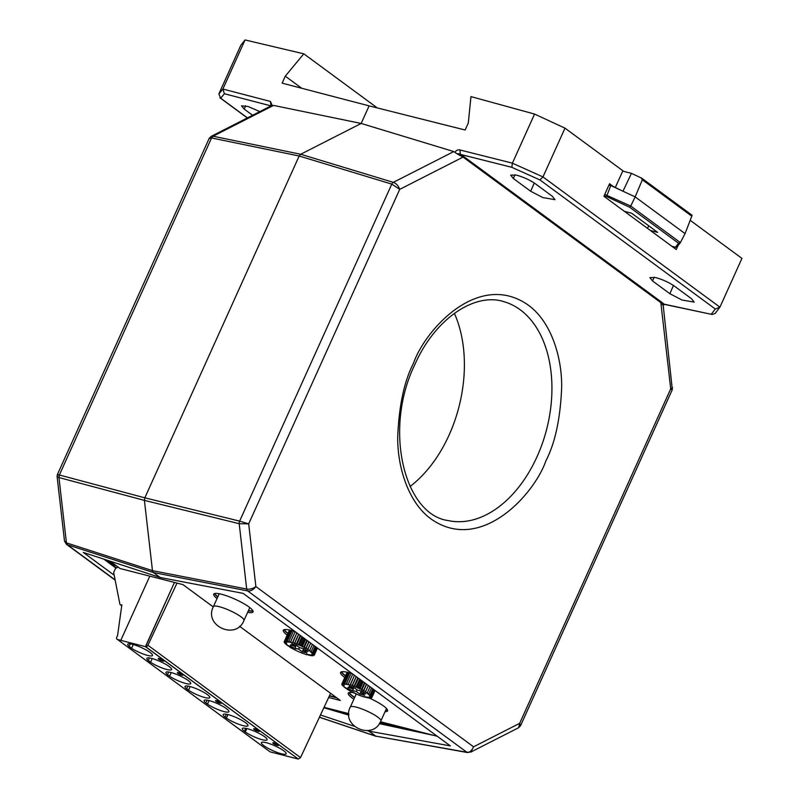 <?xml version="1.0" encoding="UTF-8"?>
<svg xmlns="http://www.w3.org/2000/svg" width="799" height="799" viewBox="0 0 799 799"><rect width="100%" height="100%" fill="white"/><g stroke="black" fill="none" stroke-linecap="round" stroke-linejoin="round"><path stroke-width="1.2" d="M362.416 681.167L359.17 688.348L356.883 687.32L360.349 679.649L356.873 687.31L354.586 686.361L358.302 678.141L354.576 686.361L352.339 685.512L356.324 676.683L352.329 685.512L350.192 684.783L354.476 675.325L350.212 685.322L346.426 683.764L347.136 684.573L343.63 683.405L344.958 684.413L342.681 683.475L344.279 684.553L342.062 683.724L343.9 684.833L341.792 684.134L343.82 685.262L341.872 684.703L344.039 685.812L342.302 685.412L344.349 686.81M360.938 692.673L364.524 695.31L359.87 694.121L356.284 691.485L352.599 690.536L353.538 691.225L347.795 688.458L348.154 687.26L352.759 688.878L349.173 686.241L353.827 687.44L357.403 690.076L362.137 691.285L365.662 693.892L360.938 692.673L361.627 691.155M344.179 687.19L346.456 688.109L345.567 688.219A16.469 3.186 24.3 0 1 345.567 688.219L347.785 689.028L347.225 689.307A16.469 3.186 24.3 0 1 347.225 689.307L349.113 690.426A16.469 3.186 24.3 0 1 349.113 690.426L351.18 691.554A16.469 3.186 24.3 0 0 351.19 691.554L353.378 692.663A16.469 3.186 24.3 0 0 353.388 692.673L355.655 693.732A16.469 3.186 24.3 0 1 355.655 693.732L357.962 694.731A16.469 3.186 24.3 0 1 357.962 694.731L360.239 695.629A16.469 3.186 24.3 0 1 360.239 695.629L362.446 696.428A16.469 3.186 24.3 0 1 362.446 696.428L364.514 697.078A16.469 3.186 24.3 0 0 364.524 697.088L364.324 696.468L366.401 697.597A16.469 3.186 24.3 0 1 366.401 697.597L365.862 696.848L368.069 697.946A16.469 3.186 24.3 0 1 368.069 697.946L367.2 697.078L369.468 698.126A16.469 3.186 24.3 0 1 369.468 698.126L368.289 697.157L370.576 698.136A16.469 3.186 24.3 0 1 370.576 698.136L369.108 697.098L371.365 697.976L369.637 696.878L371.905 697.157L369.797 696.029L371.645 696.518A16.469 3.186 24.3 0 1 371.645 696.518L369.428 695.42L371.046 695.739A16.469 3.186 24.3 0 1 371.046 695.739L368.758 694.691L370.107 694.85A16.469 3.186 24.3 0 1 370.107 694.85L367.81 693.882L368.858 693.862L371.555 687.889L368.848 693.852A16.469 3.186 24.3 0 1 368.858 693.862M368.848 693.852L366.601 692.993L367.32 692.803L370.047 686.78L367.31 692.793A16.469 3.186 24.3 0 1 367.32 692.803M367.31 692.793L365.163 692.054L365.552 691.694A16.469 3.186 24.3 0 1 365.552 691.694L363.565 690.566A16.469 3.186 24.3 0 1 363.565 690.566L361.428 689.447L364.484 682.686L361.418 689.437A16.469 3.186 24.3 0 1 361.428 689.447M361.418 689.437L359.19 688.348L362.426 681.177M348.204 684.194A16.469 3.186 24.3 0 1 348.214 684.194L352.778 674.076L348.204 684.194M346.416 683.764A16.469 3.186 24.3 0 1 346.426 683.764L351.141 673.327L346.416 683.764M344.878 683.495A16.469 3.186 24.3 0 1 344.888 683.495L349.682 672.888L344.878 683.495M343.62 683.405A16.469 3.186 24.3 0 1 343.63 683.405L348.524 672.568L343.62 683.405M342.671 683.475A16.469 3.186 24.3 0 1 342.681 683.475L347.695 672.368L342.671 683.475M342.062 683.724L347.245 672.259L342.062 683.724M341.792 684.134L347.166 672.239M359.87 694.121L361.248 691.065M356.284 691.485L357.043 689.807M352.599 690.536L353.957 687.539M347.795 688.458L348.294 687.36M353.448 687.34L352.759 688.878M356.204 676.593L351.999 685.892M357.862 677.822L353.907 686.571M359.61 679.1L355.875 687.36M361.398 680.418L357.872 688.219M363.195 681.737L359.85 689.147M364.943 683.025L361.747 690.106M366.461 684.144L363.555 690.566L366.471 684.154M375.051 690.476L371.815 697.647M366.611 684.264L363.535 691.085M371.905 697.157L374.961 690.396L371.905 697.157M368.329 685.522L365.543 691.684L368.339 685.522M371.645 696.518L374.551 690.096L371.645 696.508M371.046 695.739L373.832 689.567L371.036 695.739M370.107 694.85L372.823 688.828L370.097 694.84M300.694 635.734L296.938 644.024L294.711 643.185L298.726 634.286L294.691 643.175L292.564 642.456L296.868 632.928L292.574 642.985L290.576 641.867L290.946 642.546L288.799 641.437L289.498 642.246L287.25 641.168L288.289 642.086L285.992 641.068L287.33 642.076L285.043 641.148L286.651 642.216L284.434 641.387L286.272 642.506L284.154 641.807L286.182 642.925L284.244 642.366A16.469 3.186 24.3 0 0 284.244 642.376L286.412 643.485L284.674 643.085L286.931 644.154L285.453 643.914A16.469 3.186 24.3 0 0 285.453 643.924L286.721 644.473M303.31 650.346L306.896 652.983L302.242 651.784L298.656 649.148L294.971 648.199L295.91 648.898L290.167 646.121L290.516 644.933L295.121 646.551L291.535 643.914L296.189 645.103L299.775 647.739L304.499 648.958L308.034 651.555L303.31 650.346L303.99 648.828M286.541 644.863L288.829 645.782L287.94 645.882A16.469 3.186 24.3 0 1 287.94 645.882L290.157 646.701L289.598 646.97A16.469 3.186 24.3 0 1 289.598 646.97L291.485 648.089A16.469 3.186 24.3 0 1 291.485 648.089L293.543 649.217A16.469 3.186 24.3 0 1 293.543 649.217L295.74 650.336A16.469 3.186 24.3 0 1 295.74 650.336L298.017 651.395A16.469 3.186 24.3 0 1 298.017 651.395L300.324 652.393A16.469 3.186 24.3 0 1 300.324 652.393L302.611 653.302A16.469 3.186 24.3 0 1 302.611 653.302L304.809 654.091A16.469 3.186 24.3 0 1 304.809 654.091L306.876 654.751A16.469 3.186 24.3 0 1 306.876 654.751L306.696 654.141L308.774 655.26A16.469 3.186 24.3 0 1 308.774 655.26L308.234 654.511L310.441 655.609A16.469 3.186 24.3 0 1 310.441 655.609L309.563 654.741L311.84 655.799A16.469 3.186 24.3 0 1 311.84 655.799L310.651 654.83L312.948 655.809L311.47 654.761L314.177 655.32A16.469 3.186 24.3 0 1 314.177 655.32L312.169 653.702L314.017 654.181L311.79 653.083L313.408 653.412L316.224 647.17L313.408 653.402A16.469 3.186 24.3 0 1 313.408 653.412M313.408 653.402L311.121 652.364L312.469 652.513L310.172 651.545L311.22 651.535A16.469 3.186 24.3 0 1 311.22 651.535L308.963 650.656L309.692 650.466L312.439 644.384L309.682 650.466A16.469 3.186 24.3 0 1 309.692 650.466M309.682 650.466L307.535 649.717L310.731 643.125L307.905 649.357A16.469 3.186 24.3 0 1 307.915 649.367M307.905 649.357L305.937 648.239A16.469 3.186 24.3 0 1 305.937 648.239L303.8 647.11L306.886 640.289L303.79 647.11A16.469 3.186 24.3 0 1 303.8 647.11M303.79 647.11L301.553 646.021L304.828 638.781M304.818 638.771L301.543 646.011A16.469 3.186 24.3 0 1 301.553 646.021M301.543 646.011L299.255 644.983L302.751 637.252M302.741 637.242L299.245 644.983A16.469 3.186 24.3 0 1 299.255 644.983M299.245 644.983L296.958 644.034L300.704 635.744M290.566 641.867A16.469 3.186 24.3 0 1 290.576 641.867L295.181 631.679L290.566 641.867M288.789 641.437A16.469 3.186 24.3 0 1 288.799 641.437L293.483 631.06L288.789 641.437M292.005 630.641L287.25 641.168L292.015 630.641M285.992 641.068L290.846 630.331L285.992 641.068M285.043 641.148L290.027 630.131L285.043 641.148M284.424 641.397A16.469 3.186 24.3 0 1 284.434 641.387L289.568 630.031L284.424 641.397M284.154 641.807L289.488 630.011M302.242 651.784L303.62 648.728M298.656 649.148L299.405 647.47M294.971 648.199L296.329 645.202M290.167 646.121L290.656 645.033M295.82 645.013L295.121 646.551M298.596 634.196L294.372 643.565M300.264 635.415L296.269 644.244M302.012 636.703L298.247 645.023M303.8 638.021L300.244 645.892M305.588 639.34L302.212 646.81M307.345 640.628L304.119 647.769M308.853 641.747L305.927 648.229L308.863 641.757M317.453 648.069L314.177 655.31M309.013 641.867L305.907 648.748M314.277 654.82L317.353 647.999L314.277 654.82M314.017 654.181L316.943 647.699L314.017 654.181M313.947 645.492L311.211 651.525L313.947 645.492M312.469 652.513L315.225 646.431L312.469 652.513M470.861 752.049L466.886 752.278C469.243 752.948 471.47 751.13 473.567 746.815L470.861 752.049L518.621 727.729L519.69 723.325L520.549 725.712L672.329 389.562L663.21 305.498L664.478 304.379L661.602 302.172L660.843 302.661L670.721 388.833L672.628 387.715M670.341 389.143C672.768 389.812 672.898 389.712 670.721 388.833L519.69 723.325L473.567 746.815L255.88 586.576C253.323 589.902 250.576 591.34 247.62 590.89A3.416 2.157 -79 0 1 246.691 589.023C249.688 589.552 252.744 588.733 255.88 586.576L248.689 523.854L239.201 523.695A3.416 2.097 -76.2 0 1 239.63 521.128L248.689 523.854L399.71 189.363L391.79 184.12L239.63 521.128L144.829 497.827L144.409 500.384L152.469 570.646L153.398 572.523L160.14 577.487L243.116 593.357L450.366 745.906L368.878 731.135L375.62 736.099L467.535 752.558M690.196 220.314L741.941 258.397L719.929 307.146L715.185 313.408L712.209 314.496L663.749 304.089L663.2 305.478L660.843 302.661L463.07 157.093L463.839 156.604L661.602 302.172M539.924 179.925L542.97 176.919L719.919 307.166L715.315 309.013L539.924 179.925L511.819 167.321L512.389 163.186L534.571 114.067L470.961 96.609L468.304 123.016L465.148 130.007L369.118 105.868L361.168 123.455L453.792 151.56L457.747 154.247C457.428 153.468 458.296 153.518 460.354 154.377L463.839 156.604M453.792 151.56L393.318 182.362C396.184 183.351 398.311 185.688 399.71 189.363L463.07 157.093L457.747 154.247M669.862 293.702L652.543 280.958L649.887 277.593L655.24 277.483C662.291 279.38 668.613 282.217 674.216 285.992L691.525 298.736L694.181 302.112L682.036 300.034L669.862 293.702L673.457 285.453M516.054 175.031C523.105 176.929 529.427 179.765 535.03 183.54L552.339 196.284L554.995 199.67L542.851 197.583L530.676 191.251L513.357 178.507L510.701 175.151L516.054 175.031M301.732 88.27L285.283 76.165L282.127 83.156L369.118 105.868L361.168 123.455L300.694 154.257L299.166 156.005L144.829 497.827L299.166 156.005L300.694 154.257L361.168 123.455L273.548 105.418L270.731 106.377M511.819 167.321L460.354 154.377L459.934 149.962C457.977 149.483 456.319 150.242 454.961 152.239M273.548 105.418L213.063 136.22L300.694 154.257L393.318 182.362A3.416 2.127 106.9 0 0 391.79 184.12L299.166 156.005L211.545 137.967L209.148 138.447L211.076 136.409L213.063 136.22L211.545 137.967L59.376 474.986L58.956 477.552L57.089 476.454L57.368 474.606L209.148 138.447M410.057 486.491A116.175 76.524 104.4 0 0 454.381 313.338A116.175 76.524 -75.6 0 1 410.057 486.491M319.41 717.252L376.049 736.318L368.878 731.135L369.228 730.346L368.878 731.135L367.43 730.646M380.843 722.596L380.474 723.405L380.843 722.596M534.571 114.067L564.993 128.15L542.98 176.909L512.389 163.186M434.286 735.519L379.295 723.644M613.272 186.477L609.567 183.75L603.914 196.264L676.264 249.528L678.051 245.563M564.993 128.15L622.87 170.756L615.32 187.485M252.983 610.945A21.563 4.175 24.3 0 1 248.349 610.786M217.058 598.541A21.563 4.175 24.3 0 1 213.733 594.156A21.563 4.175 24.3 0 1 227.925 596.284A21.563 4.175 24.3 0 1 249.108 607.05A21.563 4.175 24.3 0 1 253.043 611.904A21.563 4.175 24.3 0 1 247.65 612.334M318.212 648.628A21.563 4.175 24.3 0 1 317.273 648.468M345.498 675.934A21.563 4.175 24.3 0 1 345.208 675.724A21.563 4.175 24.3 0 1 341.333 671.829M344.798 677.482A21.563 4.175 24.3 0 1 344.509 677.272A21.563 4.175 24.3 0 1 340.574 672.418A21.563 4.175 24.3 0 1 352.239 673.677M387.495 709.951A21.563 4.175 24.3 0 1 385.757 710.141M354.576 697.657A21.563 4.175 24.3 0 1 352.878 696.468A21.563 4.175 24.3 0 1 349.003 692.573M368.229 697.617A21.563 4.175 24.3 0 1 383.62 706.056A21.563 4.175 24.3 0 1 387.555 710.91A21.563 4.175 24.3 0 1 385.058 711.689M353.877 699.195A21.563 4.175 24.3 0 1 352.179 698.006A21.563 4.175 24.3 0 1 348.244 693.162A21.563 4.175 24.3 0 1 354.956 693.013M217.757 597.003A21.563 4.175 24.3 0 1 214.492 593.567M287.89 633.537A21.563 4.175 24.3 0 1 284.094 629.702M336.779 697.847L329.378 695.949M287.201 635.085A21.563 4.175 24.3 0 1 283.335 630.291A21.563 4.175 24.3 0 1 295.001 631.55M324.064 707.305L348.813 713.637M380.464 721.737L437.293 736.288M239.58 626.306L340.354 700.483L328.659 697.487M110.082 561.168L120.07 568.528L182.951 584.618L213.253 606.92M624.409 211.355L631.6 213.193L657.657 232.379L650.476 230.541M647.55 228.384L648.698 225.787M671.929 246.332L675.415 247.221L678.571 243.276L629.532 207.181L606.561 196.544L610.756 185.588L608.938 185.128M629.532 207.181L630.731 206.052L635.145 196.884L609.108 184.759M622.661 191.101L610.885 185.298M622.711 171.126L631.45 173.363L622.95 191.241M631.45 173.363L641.657 178.147L692.074 215.251M635.145 196.884L642.356 179.785L691.804 216.179L685.043 233.618L635.145 196.884M641.188 177.867L642.356 179.785M678.571 243.276L680.388 242.606L685.043 233.618M676.953 246.941L680.388 242.606L630.731 206.052L604.743 194.437M677.093 246.731L675.734 247.35L672.019 246.402M691.804 216.179L692.024 215.291L691.804 216.179M252.903 610.776A21.563 4.175 24.3 0 1 248.459 610.546M387.415 709.782A21.563 4.175 24.3 0 1 385.867 709.911M58.996 475.295C56.679 474.446 56.809 474.346 59.376 474.986L144.829 497.827L144.409 500.384L58.956 477.552L66.437 542.871L67.366 544.748L66.297 544.189M66.347 544.229L64.489 540.993L66.437 542.871L152.469 570.646L144.409 500.384L239.201 523.695L246.691 589.023L152.469 570.646L153.398 572.523L67.366 544.748L115.116 579.894M271.011 105.907L270.422 101.443L272.199 105.448M252.594 115.266L244.214 109.093L241.498 105.848L248.08 106.497L259.835 111.58M114.187 575.18L83.296 552.439L160.14 577.487L153.398 572.523L247.62 590.89L466.886 752.278L375.62 736.099L319.44 717.182M354.107 726.201L320.469 714.975M285.283 76.165L303.8 53.823L245.053 39.95L222.891 89.039L218.856 93.952L220.704 98.207L247.45 117.892M247.33 117.952L219.895 97.758L220.704 98.207L224.389 93.743L222.871 89.079M103.78 559.12L116.055 568.149M303.8 53.823L376.199 107.116L375.83 107.555M218.866 93.932L240.879 45.183L245.053 39.95M217.867 596.753A21.563 4.175 24.3 0 1 214.701 593.507M345.607 675.684A21.563 4.175 24.3 0 1 341.543 671.769M336.209 697.427L329.488 695.709M344.209 713.217L348.823 714.396M380.094 722.406L403.026 728.269M107.066 560.189L113.348 564.813L115.925 565.472M354.686 697.407A21.563 4.175 24.3 0 1 349.213 692.513M288.01 633.287A21.563 4.175 24.3 0 1 284.304 629.642M163.326 660.354C164.364 661.362 163.615 661.392 161.078 660.443L158.362 658.436M163.306 660.403A3.116 0.599 24.3 0 1 163.875 661.103A3.116 0.599 24.3 0 1 161.827 660.793A3.116 0.599 24.3 0 1 158.771 659.235A3.116 0.599 24.3 0 1 158.202 658.536A3.116 0.599 24.3 0 1 160.249 658.845A3.116 0.599 24.3 0 1 163.306 660.403M182.472 674.416C183.5 675.435 182.721 675.445 180.125 674.456L177.468 672.508M182.452 674.456A3.116 0.599 24.3 0 1 183.011 675.155A3.116 0.599 24.3 0 1 180.964 674.845A3.116 0.599 24.3 0 1 177.907 673.297A3.116 0.599 24.3 0 1 177.338 672.598A3.116 0.599 24.3 0 1 179.385 672.908A3.116 0.599 24.3 0 1 182.452 674.456M220.604 702.541A3.116 0.599 24.3 0 1 221.173 703.24A3.116 0.599 24.3 0 1 219.126 702.94A3.116 0.599 24.3 0 1 216.07 701.382A3.116 0.599 24.3 0 1 215.5 700.683A3.116 0.599 24.3 0 1 217.548 700.993A3.116 0.599 24.3 0 1 220.604 702.541C221.663 703.519 220.884 703.529 218.277 702.541L215.63 700.593M258.816 730.596C259.855 731.624 259.056 731.624 256.419 730.616L253.812 728.698M258.806 730.646A3.116 0.599 24.3 0 1 259.365 731.345A3.116 0.599 24.3 0 1 257.318 731.035A3.116 0.599 24.3 0 1 254.262 729.477A3.116 0.599 24.3 0 1 253.692 728.778A3.116 0.599 24.3 0 1 255.74 729.087A3.116 0.599 24.3 0 1 258.806 730.646M277.902 744.688A3.116 0.599 24.3 0 1 278.471 745.387A3.116 0.599 24.3 0 1 276.424 745.077A3.116 0.599 24.3 0 1 273.358 743.529A3.116 0.599 24.3 0 1 272.799 742.83A3.116 0.599 24.3 0 1 274.846 743.14A3.116 0.599 24.3 0 1 277.902 744.688C278.951 745.677 278.142 745.677 275.485 744.648L272.898 742.75M130.267 643.884L129.128 646.411L131.605 648.239L133.283 644.533M150.012 652.413A13.583 2.627 24.3 0 1 152.489 655.47A13.583 2.627 24.3 0 1 143.55 654.131A13.583 2.627 24.3 0 1 130.207 647.35A13.583 2.627 24.3 0 1 127.73 644.294A13.583 2.627 24.3 0 1 136.659 645.632A13.583 2.627 24.3 0 1 150.012 652.413M149.463 657.947L148.294 660.523L150.592 662.211L152.249 658.546M169.108 666.466A13.583 2.627 24.3 0 1 171.585 669.522A13.583 2.627 24.3 0 1 162.656 668.174A13.583 2.627 24.3 0 1 149.303 661.392A13.583 2.627 24.3 0 1 146.826 658.336A13.583 2.627 24.3 0 1 155.765 659.684A13.583 2.627 24.3 0 1 169.108 666.466M168.669 672.009L167.48 674.646L169.578 676.184L171.216 672.558M188.204 680.518A13.583 2.627 24.3 0 1 190.691 683.574A13.583 2.627 24.3 0 1 181.753 682.226A13.583 2.627 24.3 0 1 168.399 675.445A13.583 2.627 24.3 0 1 165.922 672.388A13.583 2.627 24.3 0 1 174.861 673.737A13.583 2.627 24.3 0 1 188.204 680.518M187.885 686.071L186.666 688.768L188.544 690.146L190.162 686.571M207.311 694.561A13.583 2.627 24.3 0 1 209.787 697.617A13.583 2.627 24.3 0 1 200.849 696.279A13.583 2.627 24.3 0 1 187.505 689.497A13.583 2.627 24.3 0 1 185.018 686.441A13.583 2.627 24.3 0 1 193.957 687.779A13.583 2.627 24.3 0 1 207.311 694.561M207.111 700.144L205.872 702.9L207.5 704.099L209.088 700.573M226.407 708.613A13.583 2.627 24.3 0 1 228.884 711.669A13.583 2.627 24.3 0 1 219.945 710.321A13.583 2.627 24.3 0 1 206.601 703.539A13.583 2.627 24.3 0 1 204.125 700.483A13.583 2.627 24.3 0 1 213.053 701.832A13.583 2.627 24.3 0 1 226.407 708.613M226.377 714.226L225.098 717.053L226.427 718.031L227.995 714.576M245.503 722.666A13.583 2.627 24.3 0 1 247.98 725.712A13.583 2.627 24.3 0 1 239.051 724.373A13.583 2.627 24.3 0 1 225.698 717.592A13.583 2.627 24.3 0 1 223.221 714.536A13.583 2.627 24.3 0 1 232.159 715.884A13.583 2.627 24.3 0 1 245.503 722.666M245.692 728.308L244.374 731.245L245.313 731.934L246.841 728.558M264.599 736.708A13.583 2.627 24.3 0 1 267.086 739.764A13.583 2.627 24.3 0 1 258.147 738.426A13.583 2.627 24.3 0 1 244.794 731.634A13.583 2.627 24.3 0 1 242.317 728.588A13.583 2.627 24.3 0 1 251.256 729.926A13.583 2.627 24.3 0 1 264.599 736.708M283.705 750.76A13.583 2.627 24.3 0 1 286.182 753.817A13.583 2.627 24.3 0 1 277.243 752.468A13.583 2.627 24.3 0 1 263.9 745.687A13.583 2.627 24.3 0 1 261.413 742.631A13.583 2.627 24.3 0 1 270.352 743.979A13.583 2.627 24.3 0 1 283.705 750.76M118.092 567.07L116.255 568.039A2.037 1.478 -53.6 0 0 115.096 569.297L113.947 571.824A2.037 1.478 -53.6 0 0 113.768 573.093L119.87 604.014A2.037 1.478 -53.6 0 0 120.329 604.773A2.037 1.478 -53.6 0 0 121.867 604.773L117.593 635.405L116.764 637.232A2.037 1.478 -53.6 0 0 117.044 639.25A2.037 1.478 -53.6 0 0 117.423 639.44L120.829 640.309L117.423 639.44M145.468 646.631L298.237 759.01L145.428 646.661L174.432 582.441L145.618 646.671A2.037 1.478 -53.6 0 0 147.915 645.262L176.998 583.1M117.433 639.44L270.032 751.839L298.217 759.05M117.243 639.46L145.428 646.661M330.616 693.302L300.534 757.602L298.237 759.01M269.852 751.709L219.755 714.855M131.605 648.239L129.128 646.411M150.592 662.211L148.294 660.523M169.578 676.184L167.48 674.646M188.544 690.146L186.666 688.768M207.5 704.099L205.872 702.9M226.427 718.031L225.098 717.053M356.344 693.762L350.312 707.035A16.779 3.216 24.4 0 1 356.314 707.145A16.779 3.216 24.4 0 1 373.003 714.106A16.779 3.216 24.4 0 1 380.873 720.908L386.486 708.523M219.236 593.747L213.393 606.621A16.779 3.216 24.4 0 1 219.395 606.731A16.779 3.216 24.4 0 1 236.075 613.682A16.779 3.216 24.4 0 1 243.955 620.483L249.807 607.58M504.239 301.782A112.949 74.397 -75.6 0 1 520.189 309.752A112.949 74.397 -75.6 0 1 537.038 456.728A112.949 74.397 -75.6 0 1 448.229 520.578C404.324 514.746 383.2 429.692 414.711 364.853C435.026 318.382 475.155 291.955 504.239 301.782M545.917 460.813C555.205 442.846 560.469 418.177 561.687 386.796C561.917 356.314 550.731 321.078 528.059 304.958C478.381 270.342 424.958 330.027 413.473 363.315C404.184 381.283 398.921 405.952 397.702 437.333C397.473 467.815 408.659 503.05 431.33 519.17C481.008 553.787 534.431 494.102 545.917 460.813M711.32 314.167L715.315 309.013M512.409 163.156L459.934 149.962M654.161 277.253L652.543 280.958M514.975 174.801L513.357 178.507M530.676 191.251L534.271 183.001M422.611 732.523L379.585 723.235M606.561 196.544L604.074 195.905M270.941 105.887L224.389 93.743M222.891 89.039L270.422 101.443M245.653 105.808L244.214 109.093M348.853 715.135L323.865 707.734M116.514 567.899L105.218 559.59M325.503 707.674L348.823 714.586L325.023 707.544M149.812 576.139L120.829 640.309M300.534 757.602L147.915 645.262M298.017 758.84L145.618 646.671M350.312 707.035C340.304 726.251 373.083 741.033 380.873 720.908M213.393 606.621C203.385 625.847 236.164 640.618 243.955 620.483M518.621 727.719L520.549 725.712M712.209 314.496L664.378 304.369M379.595 723.215L421.912 732.343M211.076 136.409L271.251 105.768M66.377 544.249L115.166 580.164M64.489 540.993L57.089 476.454M116.534 567.889L105.288 559.61M121.847 605.892L120.329 604.773"/></g></svg>
